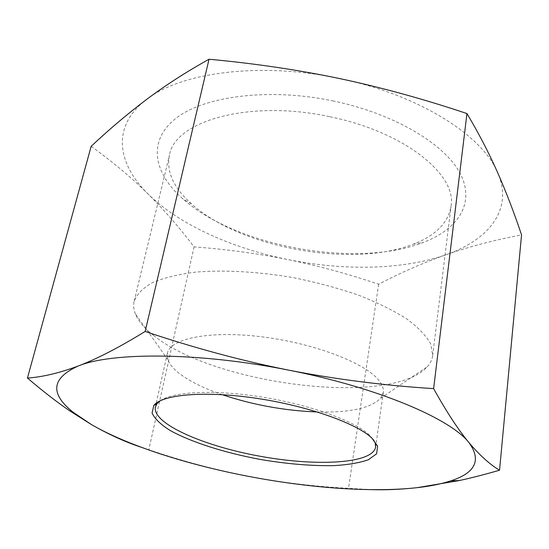 <?xml version="1.0" encoding="UTF-8"?>
<svg xmlns="http://www.w3.org/2000/svg" width="549" height="549" viewBox="0 0 549 549"><rect width="100%" height="100%" fill="white"/><g stroke="black" fill="none" stroke-linecap="round" stroke-linejoin="round"><path stroke-width="0.41" stroke-dasharray="2.75 2.06" d="M159.951 400.9C172.51 391.554 214.748 389.385 262.628 397.16C310.501 404.887 354.949 421.172 369.463 435.096L373.485 439.701M222.215 394.676C204.653 388.63 190.743 381.857 180.484 374.363C173.807 369.402 169.607 364.502 167.87 359.67L167.404 353.233C170.032 338.76 208.387 330.539 259.622 336.551C310.809 342.452 362.299 361.551 377.506 378.789C381.946 383.717 383.875 388.28 383.277 392.466L380.581 398.327C370.657 408.209 349.589 412.759 317.391 411.97M329.928 116.772C404.881 131.863 457.214 175.056 451.045 206.287C448.108 223.045 435.481 235.693 413.157 244.23C352.081 268.262 240.304 247.949 191.587 203.967L185.603 198.21C171.926 184.011 166.553 169.641 169.476 155.113C174.534 121.199 249.424 99.136 329.928 116.772M333.648 101.043C268.756 87.353 203.384 96.178 175.351 118.804C147.063 141.491 153.898 173.36 182.728 198.765C236.338 246.776 356.205 268.557 423.279 242.48C457.55 229.427 475.317 203.933 460.632 174.356C446.035 144.922 395.52 114.027 333.648 101.043M153.857 335.679C144.401 328.371 138.183 321.007 135.212 313.575C133.579 309.341 133.229 305.23 134.162 301.25C136.776 294.326 142.809 288.15 152.251 282.728C163.664 277.897 178.157 274.356 195.712 272.098C223.903 269.779 257.817 271.604 292.665 277.519C315.771 282.159 337.58 287.985 358.092 295.005C377.287 302.526 393.585 310.542 406.994 319.058C418.434 327.629 426.374 335.981 430.8 344.127L432.687 355.505C432.159 359.554 430.382 363.273 427.369 366.67C391.204 407.2 214.934 384.856 153.857 335.679M371.872 489.667L348.519 488.315C314.055 486.469 280.477 482.441 247.777 476.23C215.112 469.855 182.117 461.023 148.8 449.748L141.635 447.408M340.112 78.665C419.299 94.943 482.66 135.775 497.566 172.461C513.953 209.553 488.535 240.133 445.582 254.908C402.451 269.991 343.427 270.829 287.848 259.553C232.282 248.32 179.283 224.747 148.285 194.195C117.26 164.027 110.967 126.153 146.713 99.369C180.875 72.317 261.221 61.529 340.112 78.665M91.161 146.329C112.792 161.928 131.835 177.883 148.285 194.195C164.796 210.713 180.051 228.274 194.058 246.872C226.6 249.315 257.858 253.542 287.848 259.553C317.816 265.695 348.08 273.924 378.645 284.217C400.173 272.935 422.483 263.163 445.582 254.908C468.558 246.81 493.88 240.139 521.55 234.89M378.645 284.217L348.519 488.315M194.058 246.872L148.8 449.748M167.404 353.233L156.204 403.179M155.985 404.167L155.333 407.077M383.277 392.466L375.633 447.112M413.157 244.23L423.279 242.48M191.587 203.967L182.728 198.765M380.581 398.327L427.369 366.67M167.87 359.67L135.212 313.575M432.687 355.505L451.045 206.287M134.162 301.25L169.476 155.113"/><path stroke-width="0.82" d="M373.485 439.701L375.2 443.091L375.633 447.112C372.675 463.802 316.457 466.636 260.178 456.267C203.857 446.172 152.231 423.746 155.333 407.077L157.151 403.46L159.951 400.9M371.81 438.027C356.397 423.183 306.98 405.677 255.614 398.183C204.214 390.614 162.079 394.498 153.782 405.485L152.08 413.047C154.633 418.633 160.569 424.384 169.874 430.306C190.839 442.048 224.246 452.664 259.629 459.314C286.811 463.98 311.75 466.08 334.43 465.614C348.299 464.749 359.595 462.807 368.304 459.781L376.58 453.845L377.643 446.165L371.81 438.027M317.391 411.97C284.835 410.748 253.116 404.984 222.215 394.676M247.777 476.23C308.202 487.883 371.268 492.728 416.993 487.684C430.114 486.236 441.396 483.95 450.818 480.842C475.558 472.84 481.624 460.117 469.004 442.672C450.811 418.894 377.877 387.519 288.548 370.122C199.479 352.197 111.9 352.033 78.198 366.018C51.428 378.213 49.726 393.606 73.086 412.196L91.505 424.631C128.418 445.891 187.381 464.598 247.777 476.23M141.635 447.408C125.611 442.13 108.901 434.54 91.505 424.631L69.558 410.727C56.595 401.834 42.554 390.943 27.45 378.062C42.376 377.053 59.292 373.039 78.198 366.018C97.063 358.861 119.38 347.339 145.156 331.452C193.488 347.764 241.286 360.652 288.548 370.122C335.864 379.338 384.225 385.508 433.628 388.63C446.577 411.908 458.367 429.929 469.004 442.672C479.716 455.313 489.893 464.495 499.549 470.212C485.138 474.391 471.749 477.829 459.383 480.547L416.993 487.684C400.894 489.42 385.858 490.079 371.872 489.667M499.549 470.212L521.55 234.89C514.289 213.156 506.295 192.349 497.566 172.461C488.885 152.828 478.68 133.194 466.952 113.568C424.205 99.218 381.932 87.579 340.112 78.665C298.279 69.915 254.585 63.444 209.025 59.237C186.379 71.823 165.613 85.205 146.713 99.369C127.67 113.753 109.148 129.406 91.161 146.329L27.45 378.062M466.952 113.568L433.628 388.63M209.025 59.237L145.156 331.452M157.151 403.46L153.782 405.485M375.2 443.091L377.643 446.165M156.204 403.179L155.985 404.167M73.086 412.196L69.558 410.727M450.818 480.842L459.383 480.547"/></g></svg>
